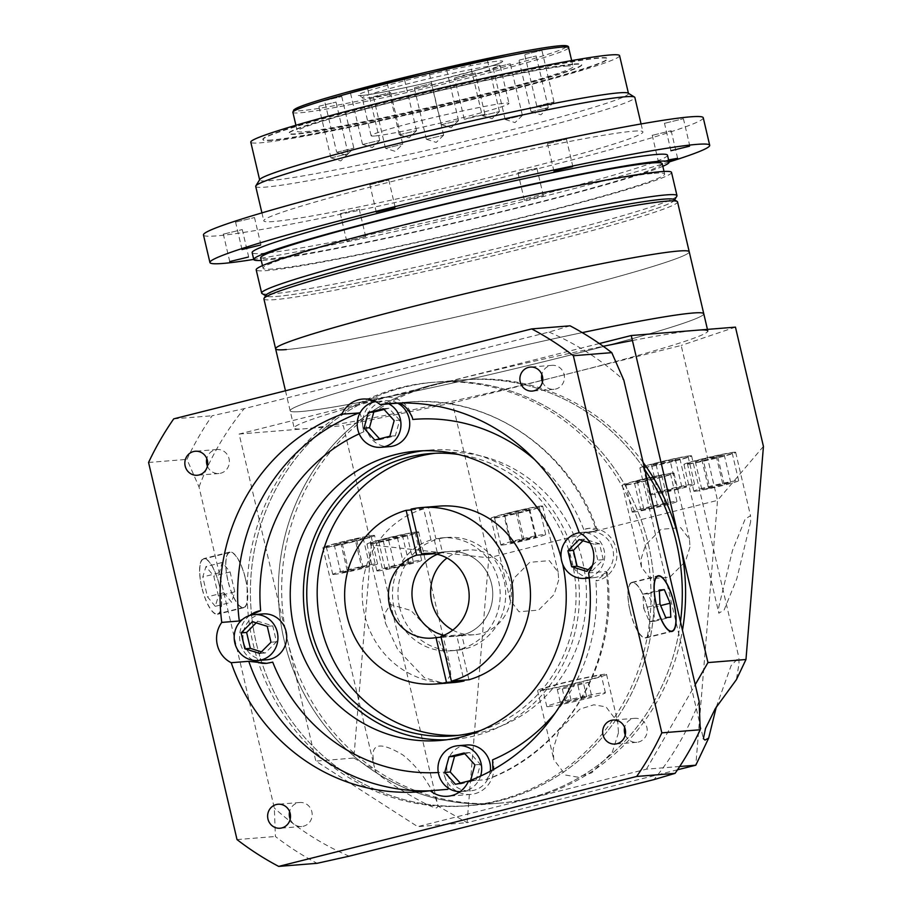 <?xml version="1.0" encoding="UTF-8"?>
<svg xmlns="http://www.w3.org/2000/svg" width="912" height="912" viewBox="0 0 912 912"><rect width="100%" height="100%" fill="white"/><g stroke="black" fill="none" stroke-linecap="round" stroke-linejoin="round"><path stroke-width="0.68" stroke-dasharray="4.56 3.42" d="M452.797 630.112A42.488 40.379 -94.6 0 0 474.422 634.706A42.488 40.379 -94.6 0 0 510.23 582.506A42.488 40.379 -94.6 0 0 467.605 550.016L448.955 551.509A42.488 40.379 85.4 0 0 437.315 554.325A42.488 40.379 85.4 0 1 448.955 551.509A42.488 40.379 85.4 0 1 491.579 584.011A42.488 40.379 85.4 0 1 455.772 636.211A42.488 40.379 85.4 0 1 443.836 635.299A42.488 40.379 85.4 0 0 455.772 636.211L432.185 638.104M467.605 550.016A42.488 40.379 -94.6 0 0 446.994 558.007M648.432 544.601A212.416 201.894 85.4 0 1 469.406 805.592A212.416 201.894 85.4 0 1 256.295 643.12A212.416 201.894 85.4 0 1 435.332 382.128A212.416 201.894 85.4 0 1 648.432 544.601A212.416 201.894 85.4 0 1 469.406 805.592A212.416 201.894 85.4 0 1 256.295 643.12A212.416 201.894 85.4 0 1 435.332 382.128A212.416 201.894 85.4 0 1 648.432 544.601M432.037 382.39A212.416 201.894 -94.6 0 0 253.012 643.393A212.416 201.894 -94.6 0 0 466.112 805.866A212.416 201.894 -94.6 0 0 645.149 544.863A212.416 201.894 -94.6 0 0 432.037 382.39L463.307 379.871A212.416 201.894 -94.6 0 1 644.852 469.828A212.416 201.894 -94.6 0 0 463.307 379.871A212.416 201.894 -94.6 0 0 284.27 640.874A212.416 201.894 -94.6 0 0 497.371 803.347A212.416 201.894 -94.6 0 0 680.489 621.767A212.416 201.894 -94.6 0 1 497.371 803.347L500.665 803.084A212.416 201.894 -94.6 0 0 532.084 797.909A212.416 201.894 -94.6 0 0 682.472 630.249M548.317 706.64A30.096 1.471 166.8 0 0 580.99 700.006A30.096 1.471 166.8 0 0 605.397 692.789A30.096 1.471 166.8 0 0 603.869 692.675A30.096 1.471 166.8 0 0 571.208 699.31A30.096 1.471 166.8 0 0 546.801 706.526A30.096 1.471 166.8 0 0 548.317 706.64M544.282 689.426A30.096 1.471 166.8 0 0 576.943 682.792A30.096 1.471 166.8 0 0 601.361 675.575A30.096 1.471 166.8 0 0 599.834 675.461A30.096 1.471 166.8 0 0 567.173 682.096A30.096 1.471 166.8 0 0 542.765 689.312A30.096 1.471 166.8 0 0 544.282 689.426M586.633 696.574L560.492 703.141L565.554 702.742L591.706 696.175L586.633 696.574L583.406 682.803L567.8 686.291L571.026 700.063M567.8 686.291L557.266 689.381L562.328 688.97L588.468 682.404L583.406 682.803M588.468 682.404L591.706 696.175M577.934 685.482L581.161 699.253M562.328 688.97L565.554 702.742M557.266 689.381L560.492 703.141M558.68 580.043L554.108 594.476L538.627 610.082L519.019 611.77L510.184 600.199L509.66 592.355L514.231 577.934L529.724 562.328L549.332 560.629L558.167 572.2L558.68 580.043M541.329 506.035A26.551 1.3 166.8 0 0 512.498 511.894A26.551 1.3 166.8 0 0 490.964 518.267A26.551 1.3 166.8 0 0 492.309 518.358A26.551 1.3 166.8 0 0 521.128 512.498A26.551 1.3 166.8 0 0 542.663 506.137A26.551 1.3 166.8 0 0 541.329 506.035M689.985 547.052L685.414 561.484L669.932 577.091L650.324 578.778L641.489 567.207L640.976 559.364L645.536 544.943L661.029 529.336L680.637 527.638L689.472 539.209L689.985 547.052M672.634 473.043A26.551 1.3 166.8 0 0 643.804 478.903A26.551 1.3 166.8 0 0 622.269 485.275A26.551 1.3 166.8 0 0 623.614 485.366A26.551 1.3 166.8 0 0 652.433 479.507A26.551 1.3 166.8 0 0 673.968 473.146A26.551 1.3 166.8 0 0 672.634 473.043M750.622 521.789L736.85 578.584L724.185 609.9L718.838 613.206L718.736 607.13L732.518 550.346L745.184 519.019L750.519 515.713L750.622 521.789M734.308 452.227A26.551 1.3 166.8 0 0 705.489 458.086A26.551 1.3 166.8 0 0 683.954 464.447A26.551 1.3 166.8 0 0 685.288 464.539A26.551 1.3 166.8 0 0 714.119 458.69A26.551 1.3 166.8 0 0 735.653 452.318A26.551 1.3 166.8 0 0 734.308 452.227M716.353 706.811L731.128 665.612L738.891 657.598L738.994 663.662L736.417 679.634M690.236 455.772A26.551 1.3 166.8 0 0 661.405 461.632A26.551 1.3 166.8 0 0 639.871 467.993A26.551 1.3 166.8 0 0 641.216 468.084A26.551 1.3 166.8 0 0 670.035 462.236A26.551 1.3 166.8 0 0 691.57 455.863A26.551 1.3 166.8 0 0 690.236 455.772M374.57 535.515A26.551 1.3 166.8 0 0 373.236 535.424A26.551 1.3 166.8 0 0 344.405 541.272A26.551 1.3 166.8 0 0 322.871 547.645A26.551 1.3 166.8 0 0 324.216 547.736A26.551 1.3 166.8 0 0 353.035 541.888A26.551 1.3 166.8 0 0 374.57 535.515L438.068 806.231L437.019 807.382C437.076 812.911 373.168 774.505 375.379 770.344L373.909 765.236L372.974 755.626C372.723 743.098 382.641 742.847 402.739 754.874C422.837 770.423 436.267 795.994 438.034 806.105L467.069 822.67L677.502 769.796M450.756 674.47L444.976 683.749L424.422 677.741L397.86 649.811L385.537 623.363L384.602 613.753L390.382 604.474L410.936 610.481L437.498 638.411L449.821 664.859L450.756 674.47M417.308 531.878A26.551 1.3 166.8 0 0 388.489 537.727A26.551 1.3 166.8 0 0 366.955 544.099A26.551 1.3 166.8 0 0 368.288 544.19A26.551 1.3 166.8 0 0 397.119 538.342A26.551 1.3 166.8 0 0 418.654 531.97A26.551 1.3 166.8 0 0 417.308 531.878M618.461 732.758L612.374 752.001L591.728 772.806L577.741 777.138L565.577 775.063L553.801 759.639L553.105 749.185L559.204 729.942L579.85 709.137L593.837 704.805L606.001 706.88L617.766 722.304L618.461 732.758M604.736 674.23A35.408 1.733 166.8 0 0 566.306 682.039A35.408 1.733 166.8 0 0 537.59 690.532A35.408 1.733 166.8 0 0 539.38 690.658A35.408 1.733 166.8 0 0 577.809 682.849A35.408 1.733 166.8 0 0 606.526 674.356A35.408 1.733 166.8 0 0 604.736 674.23M643.108 462.418A212.416 201.894 -94.6 0 0 466.591 379.609L463.307 379.871A212.416 201.894 -94.6 0 0 284.27 640.874A212.416 201.894 -94.6 0 0 497.371 803.347L466.112 805.866M466.591 379.609A212.416 201.894 -94.6 0 0 435.184 384.784A212.416 201.894 -94.6 0 0 287.565 640.612A212.416 201.894 -94.6 0 0 500.665 803.084M599.332 343.539L239.115 434.044L315.826 761.098L417.707 826.637L467.069 822.67L488.786 557.848L452.443 402.933L681.196 345.454L717.527 500.38L488.786 557.848L371.298 544.931L353.833 758.043L315.826 761.098M679.702 766.49L646.448 769.169L417.707 826.637M646.448 769.169L695.229 684.638M239.115 434.044L343.322 425.665L371.298 544.931M735.46 327.134L681.196 345.454M452.443 402.933L343.322 425.665M763.435 446.413L717.527 500.38L695.81 765.202M353.833 758.043L375.379 770.344M502.033 545.08A23.017 1.129 166.8 0 0 527.011 540.007A23.017 1.129 166.8 0 0 545.684 534.489A23.017 1.129 166.8 0 0 544.521 534.398A23.017 1.129 166.8 0 0 519.532 539.471A23.017 1.129 166.8 0 0 500.87 545A23.017 1.129 166.8 0 0 502.033 545.08M495.581 517.537A23.017 1.129 166.8 0 0 520.558 512.464A23.017 1.129 166.8 0 0 539.22 506.947A23.017 1.129 166.8 0 0 538.057 506.855A23.017 1.129 166.8 0 0 513.08 511.94A23.017 1.129 166.8 0 0 494.407 517.457A23.017 1.129 166.8 0 0 495.581 517.537M510.31 542.435L511.21 542.971L536.233 537.043L535.344 536.507L510.31 542.435L503.857 514.892L504.758 515.428L517.72 512.738L529.781 509.5L528.88 508.964L503.857 514.892M522.382 539.209L515.918 511.666M511.21 542.971L504.758 515.428M524.172 540.269L517.72 512.738M536.233 537.043L529.781 509.5M535.344 536.507L528.88 508.964M652.707 135.227L671.164 130.747L652.707 135.227M668.599 159.919L658.669 162.735L668.815 160.843M664.951 123.211L683.419 118.731L664.951 123.211M547.987 143.651L566.455 139.171L547.987 143.651M370.329 184.589L388.797 180.109L370.329 184.589M236.048 222.026L254.505 217.546L236.048 222.026M223.793 234.053L242.261 229.573L223.793 234.053M340.757 213.602L359.225 209.122L340.757 213.602M365.188 236.63L346.731 241.11L365.188 236.63M518.415 172.676L536.883 168.196L518.415 172.676M542.857 195.692L524.389 200.184L542.857 195.692M703.255 117.762A256.671 12.54 -13.2 0 1 495.068 179.311A256.671 12.54 -13.2 0 1 216.44 235.9A256.671 12.54 -13.2 0 1 203.467 234.988M669.077 161.994A256.671 12.54 -13.2 0 1 253.741 259.407M628.151 93.138A189.411 9.257 -13.2 0 1 628.482 93.526A189.411 9.257 -13.2 0 1 474.844 138.955A189.411 9.257 -13.2 0 1 269.245 180.713A189.411 9.257 -13.2 0 1 259.669 180.029A189.411 9.257 -13.2 0 1 259.783 179.539M255.713 186.413A194.723 9.508 166.8 0 0 265.552 187.108A194.723 9.508 166.8 0 0 476.919 144.176A194.723 9.508 166.8 0 0 634.855 97.481M455.099 77.942L463.171 75.354L475.243 73.051L455.099 77.942M464.789 119.255L472.861 116.668L484.933 114.365L464.789 119.255M525.118 54.446L541.899 50.365L525.118 54.446M537.225 106.088L554.017 102.007L537.225 106.088M470.535 63.988L487.316 59.907L470.535 63.988M482.642 115.63L499.434 111.549L482.642 115.63M429.643 72.983L446.435 68.902L429.643 72.983M441.761 124.613L458.542 120.544L441.761 124.613M387.623 83.083L404.404 79.013L387.623 83.083M399.73 134.725L416.522 130.655L399.73 134.725M350.858 92.773L367.65 88.703L350.858 92.773M362.976 144.415L379.757 140.345L362.976 144.415M324.957 100.559L341.738 96.49L324.957 100.559M337.064 152.201L353.856 148.132L337.064 152.201M319.246 106.168L336.026 102.098L319.246 106.168M331.352 157.81L348.145 153.74L331.352 157.81M373.829 96.626L390.61 92.557L373.829 96.626M385.936 148.268L402.728 144.199L385.936 148.268M414.709 87.632L431.501 83.562L414.709 87.632M426.827 139.274L443.608 135.204L426.827 139.274M493.495 67.841L510.275 63.772L493.495 67.841M505.601 119.483L522.394 115.414L505.601 119.483M519.395 60.055L536.188 55.985L519.395 60.055M531.514 111.697L548.294 107.616L531.514 111.697M374.684 135.991A70.805 3.454 -13.2 0 1 371.104 135.74A70.805 3.454 -13.2 0 1 428.537 118.754A70.805 3.454 -13.2 0 1 505.396 103.147A70.805 3.454 -13.2 0 1 508.976 103.398A70.805 3.454 -13.2 0 1 451.543 120.384A70.805 3.454 -13.2 0 1 374.684 135.991M565.907 66.074A141.611 6.92 -13.2 0 1 573.067 66.576A141.611 6.92 -13.2 0 1 458.2 100.537A141.611 6.92 -13.2 0 1 304.483 131.75A141.611 6.92 -13.2 0 1 297.323 131.248A141.611 6.92 -13.2 0 1 412.178 97.288A141.611 6.92 -13.2 0 1 565.907 66.074M574.15 64.364A150.469 7.353 -13.2 0 1 581.765 64.9A150.469 7.353 -13.2 0 1 459.716 100.981A150.469 7.353 -13.2 0 1 296.389 134.155A150.469 7.353 -13.2 0 1 288.785 133.619A150.469 7.353 -13.2 0 1 410.822 97.527A150.469 7.353 -13.2 0 1 574.15 64.364M574.07 64.011A150.469 7.353 -13.2 0 1 581.685 64.558A150.469 7.353 -13.2 0 1 459.637 100.639A150.469 7.353 -13.2 0 1 296.309 133.802A150.469 7.353 -13.2 0 1 288.705 133.266A150.469 7.353 -13.2 0 1 410.742 97.185A150.469 7.353 -13.2 0 1 574.07 64.011M271.799 139.969A177.019 8.653 -13.2 0 1 262.85 139.331A177.019 8.653 -13.2 0 1 406.433 96.889A177.019 8.653 -13.2 0 1 598.58 57.855A177.019 8.653 -13.2 0 1 607.529 58.493A177.019 8.653 -13.2 0 1 463.957 100.936A177.019 8.653 -13.2 0 1 271.799 139.969M271.879 140.311A177.019 8.653 -13.2 0 1 262.93 139.673A177.019 8.653 -13.2 0 1 406.513 97.231A177.019 8.653 -13.2 0 1 598.66 58.208A177.019 8.653 -13.2 0 1 607.609 58.835A177.019 8.653 -13.2 0 1 464.037 101.278A177.019 8.653 -13.2 0 1 271.879 140.311M619.59 55.655A189.411 9.257 -13.2 0 1 465.964 101.084A189.411 9.257 -13.2 0 1 260.365 142.842A189.411 9.257 -13.2 0 1 250.789 142.158M633.088 131.214A194.723 9.508 -13.2 0 1 642.937 131.909A194.723 9.508 -13.2 0 1 485.002 178.604A194.723 9.508 -13.2 0 1 273.634 221.525A194.723 9.508 -13.2 0 1 263.785 220.841A194.723 9.508 -13.2 0 1 421.72 174.146A194.723 9.508 -13.2 0 1 633.088 131.214M542.458 381.957A12.038 11.446 -94.6 0 0 553.96 389.333A12.038 11.446 -94.6 0 0 555.739 389.036A12.038 11.446 -94.6 0 0 564.289 375.47A12.038 11.446 -94.6 0 0 552.022 365.336A12.038 11.446 -94.6 0 0 550.244 365.621A12.038 11.446 -94.6 0 0 541.853 374.456M625.256 734.935A12.038 11.446 -94.6 0 0 636.747 742.311A12.038 11.446 -94.6 0 0 638.525 742.015A12.038 11.446 -94.6 0 0 647.075 728.449A12.038 11.446 -94.6 0 0 634.82 718.314A12.038 11.446 -94.6 0 0 633.042 718.61A12.038 11.446 -94.6 0 0 624.652 727.434M290.198 819.113A12.038 11.446 -94.6 0 0 301.701 826.489A12.038 11.446 -94.6 0 0 303.479 826.204A12.038 11.446 -94.6 0 0 312.029 812.638A12.038 11.446 -94.6 0 0 299.763 802.492A12.038 11.446 -94.6 0 0 297.985 802.788A12.038 11.446 -94.6 0 0 289.594 811.612M207.412 466.135A12.038 11.446 -94.6 0 0 218.903 473.51A12.038 11.446 -94.6 0 0 220.693 473.214A12.038 11.446 -94.6 0 0 229.231 459.659A12.038 11.446 -94.6 0 0 216.976 449.513A12.038 11.446 -94.6 0 0 215.198 449.81A12.038 11.446 -94.6 0 0 206.807 458.633M630.135 610.88A28.318 8.698 75.9 0 0 645.81 637.648A28.318 8.698 75.9 0 0 647.68 609.467A28.318 8.698 75.9 0 0 632.005 582.711A28.318 8.698 75.9 0 0 630.135 610.88M647.794 609.455A28.671 8.801 75.9 0 0 631.913 582.358A28.671 8.801 75.9 0 0 630.021 610.892A28.671 8.801 75.9 0 0 645.89 637.99A28.671 8.801 75.9 0 0 647.794 609.455M245.533 579.177A28.318 8.698 -104.1 0 1 243.664 607.358A28.318 8.698 -104.1 0 1 227.977 580.591A28.318 8.698 -104.1 0 1 229.858 552.41A28.318 8.698 -104.1 0 1 245.533 579.177M219.393 585.743A28.318 8.698 -104.1 0 1 217.512 613.924A28.318 8.698 -104.1 0 1 201.837 587.157A28.318 8.698 -104.1 0 1 203.718 558.988A28.318 8.698 -104.1 0 1 219.393 585.743M201.734 587.168A28.671 8.801 -104.1 0 1 203.627 558.634A28.671 8.801 -104.1 0 1 219.496 585.732A28.671 8.801 -104.1 0 1 217.603 614.266A28.671 8.801 -104.1 0 1 201.734 587.168M227.875 580.602A28.671 8.801 -104.1 0 1 229.767 552.068A28.671 8.801 -104.1 0 1 245.647 579.166A28.671 8.801 -104.1 0 1 243.743 607.7A28.671 8.801 -104.1 0 1 227.875 580.602M411.244 509.933L423.704 508.93L430.977 539.938L434.272 539.676L437.498 553.47L434.249 553.732M437.498 553.47A42.488 40.379 85.4 0 1 442.4 552.239L439.174 538.445A56.647 53.842 -94.6 0 0 434.272 539.676M429.221 553.299L442.4 552.239M425.38 553.413L448.955 551.509A42.488 40.379 85.4 0 1 491.579 584.011A42.488 40.379 85.4 0 1 455.772 636.211L474.422 634.706M439.231 506.126A88.51 84.121 -94.6 0 0 428.606 507.699L411.05 509.113M430.977 539.938A56.647 53.842 -94.6 0 0 394.052 607.483A56.647 53.842 -94.6 0 0 450.881 650.803A56.647 53.842 -94.6 0 0 456.787 649.982L463.866 680.17M399.536 607.039A56.647 53.842 -94.6 0 0 456.365 650.37A56.647 53.842 -94.6 0 0 504.108 580.773A56.647 53.842 -94.6 0 0 447.279 537.442A56.647 53.842 -94.6 0 0 399.536 607.039M468.962 679.759L461.689 648.751A56.647 53.842 -94.6 0 0 498.613 581.206A56.647 53.842 -94.6 0 0 441.796 537.886A56.647 53.842 -94.6 0 0 435.879 538.707L428.606 507.699M461.689 648.751L464.983 648.489L461.746 634.695L440.906 636.371M461.746 634.695A42.488 40.379 85.4 0 1 456.844 635.926L460.081 649.72A56.647 53.842 -94.6 0 0 464.983 648.489M460.081 649.72L456.787 649.982M480.533 730.535A141.611 134.6 -94.6 0 0 572.109 561.906A141.611 134.6 -94.6 0 0 458.326 454.45M457.961 735.368A141.611 134.6 -94.6 0 0 463.171 735.061A141.611 134.6 -94.6 0 0 582.529 561.062A141.611 134.6 -94.6 0 0 440.462 452.751A141.611 134.6 -94.6 0 0 435.263 453.275M562.681 564.22A145.156 137.963 -94.6 0 0 562.214 562.134A145.156 137.963 -94.6 0 0 561.085 557.631M446.447 739.792A145.156 137.963 -94.6 0 0 453.036 739.427A145.156 137.963 -94.6 0 0 575.381 561.074A145.156 137.963 -94.6 0 0 429.757 450.061A145.156 137.963 -94.6 0 0 423.191 450.756M460.058 791.65A23.017 21.877 -94.6 0 0 461.677 791.582A23.017 21.877 -94.6 0 0 480.59 776.078M466.762 745.001A23.017 21.877 -94.6 0 0 447.37 773.273A23.017 21.877 -94.6 0 0 470.455 790.875A23.017 21.877 -94.6 0 0 490.28 771.256M589.175 577.524A23.017 21.877 -94.6 0 0 604.086 550.118A23.017 21.877 -94.6 0 0 581.001 532.517A23.017 21.877 -94.6 0 0 579.405 532.711M570.388 560.082A23.017 21.877 -94.6 0 0 593.473 577.684A23.017 21.877 -94.6 0 0 612.864 549.412A23.017 21.877 -94.6 0 0 589.779 531.81A23.017 21.877 -94.6 0 0 570.388 560.082M397.632 403.172A23.017 21.877 -94.6 0 0 386.015 400.733A23.017 21.877 -94.6 0 0 366.624 429.005A23.017 21.877 -94.6 0 0 389.709 446.606M262.998 613.913A23.017 21.877 -94.6 0 0 243.607 642.196A23.017 21.877 -94.6 0 0 266.692 659.798M458.987 792.391A26.551 25.24 -94.6 0 0 470.74 794.398A26.551 25.24 -94.6 0 0 493.118 761.782A26.551 25.24 -94.6 0 0 492.594 759.856M492.925 769.819L486.541 779.589L468.483 781.117M448.567 788.264L444.064 774.094A26.551 25.24 -94.6 0 0 457.049 791.434M372.689 402.317A26.551 25.24 -94.6 0 0 363.352 429.826A26.551 25.24 -94.6 0 0 363.877 431.741L363.318 429.826C362.041 419.737 360.764 414.059 359.453 412.783M412.748 419.463A26.551 25.24 -94.6 0 0 412.372 417.514A26.551 25.24 -94.6 0 0 385.73 397.199A26.551 25.24 -94.6 0 0 374.444 401.063M249.683 615.509A26.551 25.24 -94.6 0 0 240.335 643.017A26.551 25.24 -94.6 0 0 253.285 660.356M266.794 663.332A26.551 25.24 -94.6 0 0 266.977 663.32A26.551 25.24 -94.6 0 0 272.722 662.135M423.704 508.93A88.51 84.121 -94.6 0 0 363.512 609.33A88.51 84.121 -94.6 0 0 453.435 682.564M443.711 772.145A26.551 25.24 -94.6 0 0 444.098 774.094L443.711 772.145A177.019 168.241 -94.6 0 1 438.296 772.532M588.628 572.907L606.184 571.493L607.164 572.291L595.821 580.955A26.551 25.24 -94.6 0 0 616.672 551.635A26.551 25.24 -94.6 0 0 589.494 528.287A26.551 25.24 -94.6 0 0 583.748 529.462L589.163 528.31L597.394 530.59L596.733 531.183L579.177 532.597M242.353 619.522L245.978 617.059M570.091 325.823L548.99 332.059L244.188 408.644L212.12 415.758A300.926 286.015 -94.6 0 0 186.96 459.374L199.01 486.94L274.33 808.055L275.413 836.498A300.926 286.015 -94.6 0 0 317.091 863.311M548.99 332.059A283.222 269.2 85.4 0 1 623.831 380.201M699.139 701.317A283.222 269.2 85.4 0 1 653.961 779.612M349.159 856.186A283.222 269.2 85.4 0 1 274.33 808.055M199.01 486.94A283.222 269.2 85.4 0 1 244.188 408.644M173.725 418.847L212.12 415.758M148.565 462.464L186.96 459.374M237.017 839.587L275.413 836.498M388.865 403.879A23.017 21.877 -94.6 0 0 377.237 401.44A23.017 21.877 -94.6 0 0 375.63 401.633M592.447 565.463L597.782 560.116L594.054 544.225L590.167 543.005M469.053 780.911L470.672 780.284M261.436 651.818L265.278 653.015L276.484 641.786L272.756 625.883L257.822 621.22L252.339 621.665M272.756 625.883L267.273 626.327M276.484 641.786L271.001 642.23M265.278 653.015L259.795 653.459M257.822 621.22L256.181 622.862M379.563 438.832L380.247 439.595L395.341 435.811L399.661 420.136L394.178 420.58M395.341 435.811L389.857 436.244M380.247 439.595L374.764 440.04M399.661 420.136L388.888 408.268L384.089 409.465M388.888 408.268L383.405 408.713M588.217 569.715L592.059 570.912L586.576 571.357M592.059 570.912L603.265 559.683L599.537 543.78L584.603 539.117L582.962 540.759M584.603 539.117L579.12 539.551M599.537 543.78L594.054 544.225M603.265 559.683L597.782 560.116M460.309 783.1L461.005 783.864L476.098 780.079L480.407 764.404L469.634 752.537L464.835 753.734M469.634 752.537L464.151 752.97M480.407 764.404L474.924 764.849M476.098 780.079L470.603 780.512M461.005 783.864L455.51 784.309M439.174 538.445L435.879 538.707M441.1 637.192L456.844 635.926M215.278 606.332L207.457 596.836L202.795 576.954L205.952 566.58L213.773 576.076L218.435 595.946L215.278 606.332L231.614 602.228L223.805 592.732L219.142 572.85L222.289 562.476L230.109 571.972L234.772 591.842L231.614 602.228M234.772 591.842L218.435 595.946M230.109 571.972L213.773 576.076M222.289 562.476L205.952 566.58M219.142 572.85L202.795 576.954M223.805 592.732L207.457 596.836M643.644 608.122L649.401 621.688L654.474 621.277L653.779 607.301L648.01 593.735L642.949 594.145L643.644 608.122L659.98 604.018M642.949 594.145L659.285 590.041M648.01 593.735L659.33 590.896M653.779 607.301L660.641 605.579M654.474 621.277L670.81 617.173M649.401 621.688L665.749 617.584M667.493 155.2A213.305 10.42 -13.2 0 1 494.475 206.351A213.305 10.42 -13.2 0 1 262.93 253.376A213.305 10.42 -13.2 0 1 252.145 252.624M662.819 166.303A213.305 10.42 -13.2 0 1 469.418 219.621A213.305 10.42 -13.2 0 1 264.548 260.262A213.305 10.42 -13.2 0 1 261.265 260.479M654.212 173.303A206.226 10.078 -13.2 0 1 664.631 174.032A206.226 10.078 -13.2 0 1 497.359 223.486A206.226 10.078 -13.2 0 1 273.509 268.949A206.226 10.078 -13.2 0 1 263.078 268.219A206.226 10.078 -13.2 0 1 430.35 218.766A206.226 10.078 -13.2 0 1 654.212 173.303M662.215 163.704A206.226 10.078 -13.2 0 1 494.942 213.157A206.226 10.078 -13.2 0 1 271.081 258.62A206.226 10.078 -13.2 0 1 260.661 257.891M674.584 199.853L674.207 200.458A209.76 10.249 -13.2 0 1 499.263 251.404A209.76 10.249 -13.2 0 1 276.496 296.457A209.76 10.249 -13.2 0 1 266.247 296.138L265.643 295.762M676.841 196.205A213.305 10.42 -13.2 0 1 498.944 248.018A213.305 10.42 -13.2 0 1 272.426 293.835A213.305 10.42 -13.2 0 1 262.006 293.516M671.528 172.414A213.305 10.42 -13.2 0 1 498.511 223.565A213.305 10.42 -13.2 0 1 266.977 270.59A213.305 10.42 -13.2 0 1 256.192 269.838M378.024 570.912A23.017 1.129 166.8 0 0 403.001 565.839A23.017 1.129 166.8 0 0 421.663 560.321A23.017 1.129 166.8 0 0 420.5 560.242A23.017 1.129 166.8 0 0 395.523 565.315A23.017 1.129 166.8 0 0 376.861 570.832A23.017 1.129 166.8 0 0 378.024 570.912M371.56 543.37A23.017 1.129 166.8 0 0 396.538 538.297A23.017 1.129 166.8 0 0 415.199 532.779A23.017 1.129 166.8 0 0 414.037 532.699A23.017 1.129 166.8 0 0 389.059 537.772A23.017 1.129 166.8 0 0 370.397 543.29A23.017 1.129 166.8 0 0 371.56 543.37M394.657 565.942L385.069 568.746L389.675 568.381L413.444 562.408L394.657 565.942L388.193 538.399L378.617 541.204L383.222 540.839L406.991 534.865L388.193 538.399M408.838 562.772L402.386 535.23M385.069 568.746L378.617 541.204M389.675 568.381L383.222 540.839M403.868 565.201L397.404 537.658M413.444 562.408L406.991 534.865M333.94 574.457A23.017 1.129 166.8 0 0 358.918 569.384A23.017 1.129 166.8 0 0 377.591 563.867A23.017 1.129 166.8 0 0 376.428 563.787A23.017 1.129 166.8 0 0 351.439 568.86A23.017 1.129 166.8 0 0 332.777 574.378A23.017 1.129 166.8 0 0 333.94 574.457M327.476 546.915A23.017 1.129 166.8 0 0 352.465 541.842A23.017 1.129 166.8 0 0 371.127 536.324A23.017 1.129 166.8 0 0 369.964 536.245A23.017 1.129 166.8 0 0 344.987 541.318A23.017 1.129 166.8 0 0 326.314 546.835A23.017 1.129 166.8 0 0 327.476 546.915M361.631 566.945L340.735 572.554L348.737 571.3L369.634 565.691L361.631 566.945L355.167 539.402L334.271 545.011L356.729 540.326L363.17 538.148L355.167 539.402M369.634 565.691L363.17 538.148M347.176 570.376L340.723 542.834M340.735 572.554L334.271 545.011M348.737 571.3L342.274 543.757M363.181 567.868L356.729 540.326M650.94 494.806A23.017 1.129 166.8 0 0 675.917 489.733A23.017 1.129 166.8 0 0 694.591 484.215A23.017 1.129 166.8 0 0 693.428 484.135A23.017 1.129 166.8 0 0 668.439 489.208A23.017 1.129 166.8 0 0 649.777 494.726A23.017 1.129 166.8 0 0 650.94 494.806M644.488 467.263A23.017 1.129 166.8 0 0 669.465 462.19A23.017 1.129 166.8 0 0 688.127 456.673A23.017 1.129 166.8 0 0 686.964 456.593A23.017 1.129 166.8 0 0 661.987 461.666A23.017 1.129 166.8 0 0 643.325 467.183A23.017 1.129 166.8 0 0 644.488 467.263M676.795 489.106L686.371 486.301L681.766 486.677L657.997 492.64L676.795 489.106L670.331 461.563L679.907 458.759L661.12 462.304L651.533 465.109L670.331 461.563M662.602 492.275L656.138 464.732M686.371 486.301L679.907 458.759M681.766 486.677L675.302 459.135M667.573 489.847L661.12 462.304M657.997 492.64L651.533 465.109M695.024 491.26A23.017 1.129 166.8 0 0 720.001 486.187A23.017 1.129 166.8 0 0 738.663 480.67A23.017 1.129 166.8 0 0 737.5 480.59A23.017 1.129 166.8 0 0 712.523 485.663A23.017 1.129 166.8 0 0 693.861 491.18A23.017 1.129 166.8 0 0 695.024 491.26M688.56 463.718A23.017 1.129 166.8 0 0 713.537 458.645A23.017 1.129 166.8 0 0 732.211 453.127A23.017 1.129 166.8 0 0 731.048 453.047A23.017 1.129 166.8 0 0 706.059 458.12A23.017 1.129 166.8 0 0 687.397 463.638A23.017 1.129 166.8 0 0 688.56 463.718M709.821 488.102L730.706 482.505L722.703 483.748L701.818 489.356L709.821 488.102L703.357 460.56L724.253 454.963L701.795 459.637L695.354 461.814L703.357 460.56M701.818 489.356L695.354 461.814M724.265 484.671L717.801 457.14M730.706 482.505L724.253 454.963M722.703 483.748L716.251 456.205M708.259 487.179L701.795 459.637M633.338 512.088A23.017 1.129 166.8 0 0 658.316 507.015A23.017 1.129 166.8 0 0 676.989 501.497A23.017 1.129 166.8 0 0 675.826 501.406A23.017 1.129 166.8 0 0 650.849 506.479A23.017 1.129 166.8 0 0 632.176 512.008A23.017 1.129 166.8 0 0 633.338 512.088M626.886 484.546A23.017 1.129 166.8 0 0 651.863 479.473A23.017 1.129 166.8 0 0 670.525 473.955A23.017 1.129 166.8 0 0 669.362 473.875A23.017 1.129 166.8 0 0 644.385 478.948A23.017 1.129 166.8 0 0 625.723 484.466A23.017 1.129 166.8 0 0 626.886 484.546M640.862 510.196L651.715 508.155L668.302 503.299L657.449 505.339L640.862 510.196L634.399 482.653L645.251 480.613L661.85 475.756L637.271 481.251L634.399 482.653M643.735 508.793L637.271 481.251M651.715 508.155L645.251 480.613M665.429 504.701L658.977 477.158M668.302 503.299L661.85 475.756M657.449 505.339L650.997 477.808M286.357 349.57A212.416 10.374 -13.2 0 0 516.944 302.738A212.416 10.374 -13.2 0 0 689.233 251.803A212.416 10.374 -13.2 0 1 516.944 302.738A212.416 10.374 -13.2 0 1 286.357 349.57A212.416 10.374 -13.2 0 1 275.618 348.817M285.467 390.781L290.153 410.788A212.416 10.374 -13.2 0 0 300.892 411.54A212.416 10.374 -13.2 0 0 531.479 364.709A212.416 10.374 -13.2 0 0 703.768 313.774A212.416 10.374 -13.2 0 1 531.479 364.709A212.416 10.374 -13.2 0 1 300.892 411.54A212.416 10.374 -13.2 0 1 290.153 410.788A212.416 10.374 -13.2 0 1 582.255 332.618A212.416 10.374 -13.2 0 0 290.153 410.788L294.188 427.99A212.416 10.374 -13.2 0 1 395.99 394.873A212.416 10.374 -13.2 0 1 603.254 346.298M263.91 298.897A212.416 10.374 166.8 0 0 274.649 299.649A212.416 10.374 166.8 0 0 505.237 252.818A212.416 10.374 166.8 0 0 677.525 201.883M673.979 199.477A209.76 10.249 -13.2 0 1 509.113 249.01A209.76 10.249 -13.2 0 1 276.496 296.457A209.76 10.249 -13.2 0 1 266.019 295.157M707.438 329.392L707.803 330.988A212.416 10.374 -13.2 0 1 535.515 381.923A212.416 10.374 -13.2 0 1 304.927 428.754A212.416 10.374 -13.2 0 1 294.188 427.99M632.426 340.518A212.416 10.374 -13.2 0 1 697.064 330.224M361.722 95.498A74.351 3.637 166.8 0 0 453.378 76.403A74.351 3.637 166.8 0 0 498.967 61.013A74.351 3.637 166.8 0 0 407.311 80.108A74.351 3.637 166.8 0 0 361.722 95.498M496.516 65.276A70.805 3.454 -13.2 0 1 500.095 65.527A70.805 3.454 -13.2 0 1 442.662 82.513A70.805 3.454 -13.2 0 1 365.803 98.12A70.805 3.454 -13.2 0 1 362.224 97.869A70.805 3.454 -13.2 0 1 419.645 80.883A70.805 3.454 -13.2 0 1 496.516 65.276M292.877 112.313A141.611 6.92 166.8 0 0 300.037 112.814A141.611 6.92 166.8 0 0 453.766 81.601A141.611 6.92 166.8 0 0 568.621 47.641M559.421 45.828A139.844 6.829 -13.2 0 1 473.681 74.773A139.844 6.829 -13.2 0 1 301.268 110.683A139.844 6.829 -13.2 0 1 294.758 110.614M555.1 713.161A177.019 168.241 -94.6 0 0 595.821 580.955M583.748 529.462A177.019 168.241 -94.6 0 0 534.717 459.671M363.877 431.741A177.019 168.241 -94.6 0 0 359.214 433.827M447.781 789.325A194.723 185.068 85.4 0 1 438.364 790.339A194.723 185.068 85.4 0 1 429.575 790.818M606.184 571.493A194.723 185.068 85.4 0 1 486.039 779.703M398.373 403.081A194.723 185.068 85.4 0 1 407.128 402.146A194.723 185.068 85.4 0 1 596.733 531.183M605.397 692.789L601.361 675.575M546.801 706.526L542.765 689.312M490.964 518.267L510.184 600.199M622.269 485.275L641.489 567.207M683.954 464.447L718.838 613.206M639.871 467.993L703.369 738.709M322.871 547.645L373.909 765.236M366.955 544.099L385.537 623.363M537.59 690.532L553.801 759.639M606.526 674.356L617.766 722.304M418.654 531.97L449.821 664.859M691.57 455.863L738.891 657.598M735.653 452.318L750.519 515.713M673.968 473.146L689.472 539.209M542.663 506.137L558.167 572.2M545.684 534.489L539.22 506.947M500.87 545L494.407 517.457M658.669 162.735L652.205 135.193M670.913 150.719L664.46 123.177M553.949 171.16L547.496 143.617M376.291 212.097L369.839 184.555M242.011 249.535L235.547 221.992M229.767 261.562L223.303 234.019M346.731 241.11L340.267 213.568M524.389 200.184L517.925 172.642M543.347 195.738L536.883 168.196M365.689 236.664L359.225 209.122M248.725 257.116L242.261 229.573M260.969 245.089L254.505 217.546M395.249 207.651L388.797 180.109M572.907 166.714L566.455 139.171M689.871 146.273L683.419 118.731M677.627 158.289L671.164 130.747M371.104 135.74L362.224 97.869L359.932 95.475L362.246 95.407C366.248 95.521 398.772 89.536 433.04 81.35L482.311 68.685C499.183 63.806 501.418 62.267 501.076 62.369L500.095 65.527L508.976 103.398M464.254 119.21L454.564 77.896M536.78 106.054L524.662 54.412M553.994 102.053L546.607 109.201L536.815 106.077M499.411 111.595L492.024 118.742L482.231 115.619L470.079 63.954M441.305 124.591L429.199 72.949M458.519 120.589L451.144 127.737L441.351 124.613M399.285 134.691L387.178 83.06M416.499 130.69L409.112 137.849L399.319 134.725M362.52 144.381L350.413 92.739M379.734 140.38L372.358 147.527L362.566 144.415M341.738 96.49L353.856 148.132L346.446 155.325L336.653 152.201L324.512 100.525M330.908 157.776L318.79 106.134M348.122 153.775L340.735 160.934L330.942 157.81M385.491 148.234L373.373 96.604M390.61 92.557L402.728 144.199L395.318 151.392L385.525 148.268M426.371 139.251L414.265 87.609M443.585 135.25L436.21 142.397L426.406 139.274M505.157 119.449L493.05 67.807M522.371 115.448L514.984 122.596L505.191 119.483M531.058 111.663L518.951 60.021M548.272 107.662L540.896 114.809L531.103 111.686M571.664 60.591L573.067 66.576M641.068 123.952L642.937 131.909M261.926 212.884L263.785 220.841M295.921 125.263L297.323 131.248M548.294 107.616L536.188 55.985M522.394 115.414L510.275 63.772M443.608 135.204L431.501 83.562M348.145 153.74L336.026 102.098M379.757 140.345L367.65 88.703M416.522 130.655L404.404 79.013M458.542 120.544L446.435 68.902M499.434 111.549L487.316 59.907M554.017 102.007L541.899 50.365M484.933 114.365L475.243 73.051M552.022 365.336L530.362 367.08M634.82 718.314L613.149 720.058M299.763 802.492L278.103 804.236M216.976 449.513L195.316 451.258M645.81 637.648L670.616 631.412M631.913 582.358L658.065 575.791M243.664 607.358L217.512 613.924M229.767 552.068L203.627 558.634M450.881 650.803L456.365 650.37M440.462 452.751L430.042 453.583M429.757 450.061L416.59 451.121M461.677 791.582L470.455 790.875M589.232 578.026L593.473 577.684M470.74 794.398L447.701 796.256M385.73 397.199L362.691 399.057M447.86 789.313L420.808 791.741M597.394 530.59C570.65 449.912 488.593 394.212 407.128 402.146L389.584 403.56M607.164 572.291C619.693 659.946 566.911 751.146 486.541 779.589M377.237 401.44L386.015 400.733M581.001 532.517L589.779 531.81M453.036 739.427L439.869 740.487M463.171 735.061L452.751 735.904M441.796 537.886L447.279 537.442M243.743 607.7L217.603 614.266M229.858 552.41L203.718 558.988M645.89 637.99L672.041 631.423M632.005 582.711L656.811 576.475M218.903 473.51L197.243 475.255M301.701 826.489L280.03 828.233M636.747 742.311L615.087 744.055M553.96 389.333L532.289 391.077M664.631 174.032L664.027 171.445M263.078 268.219L262.474 265.62M421.663 560.321L415.199 532.779M376.861 570.832L370.397 543.29M377.591 563.867L371.127 536.324M332.777 574.378L326.314 546.835M694.591 484.215L688.127 456.673M649.777 494.726L643.325 467.183M738.663 480.67L732.211 453.127M693.861 491.18L687.397 463.638M676.989 501.497L670.525 473.955M632.176 512.008L625.723 484.466"/><path stroke-width="1.37" d="M413.147 603.71A42.488 40.379 85.4 0 1 437.315 554.325A42.488 40.379 85.4 0 0 413.147 603.71A42.488 40.379 85.4 0 0 443.836 635.299A42.488 40.379 85.4 0 1 413.147 603.71M446.994 558.007A42.488 40.379 -94.6 0 0 431.798 602.216A42.488 40.379 -94.6 0 0 452.797 630.112M680.489 621.767A212.416 201.894 -94.6 0 0 676.408 542.344A212.416 201.894 -94.6 0 0 644.852 469.828A212.416 201.894 -94.6 0 1 676.408 542.344A212.416 201.894 -94.6 0 1 680.489 621.767M695.229 684.638L707.963 662.579L745.97 659.513L736.417 679.634L715.225 708.727L705.523 728.506L703.369 738.709L704.999 740.054L708.67 738.104L695.81 765.202L679.702 766.49M682.472 630.249A212.416 201.894 -94.6 0 0 679.702 542.081A212.416 201.894 -94.6 0 0 643.108 462.418M745.97 659.513L763.435 446.413L735.46 327.134L631.252 335.525L707.963 662.579M631.252 335.525L599.332 343.539M677.502 769.796L695.81 765.202M708.67 738.104L716.353 706.811M668.815 160.843L677.627 158.289L668.599 159.919M689.381 146.239L670.913 150.719L689.381 146.239M572.417 166.679L553.949 171.16L572.417 166.679M394.759 207.617L376.291 212.097L394.759 207.617M260.479 245.054L242.011 249.535L260.479 245.054M248.224 257.081L229.767 261.562L248.224 257.081M253.741 259.407A256.671 12.54 -13.2 0 1 222.904 263.443A256.671 12.54 -13.2 0 1 209.931 262.519L203.467 234.988A256.671 12.54 -13.2 0 1 411.654 173.428A256.671 12.54 -13.2 0 1 690.281 116.85A256.671 12.54 -13.2 0 1 703.255 117.762L709.707 145.304A256.671 12.54 -13.2 0 1 669.077 161.994M209.931 262.519A256.671 12.54 -13.2 0 1 418.118 200.971A256.671 12.54 -13.2 0 1 696.734 144.381A256.671 12.54 -13.2 0 1 709.707 145.304M255.827 185.9L259.783 179.539A189.411 9.257 -13.2 0 1 417.753 133.528A189.411 9.257 -13.2 0 1 618.906 92.853A189.411 9.257 -13.2 0 1 628.151 93.138L634.524 97.082A194.723 9.508 166.8 0 0 625.016 96.786A194.723 9.508 166.8 0 0 418.232 138.601A194.723 9.508 166.8 0 0 255.827 185.9A194.723 9.508 166.8 0 0 255.713 186.413L261.926 212.884M641.068 123.952L634.855 97.481A194.723 9.508 166.8 0 0 634.524 97.082M259.624 179.812L250.789 142.158A189.411 9.257 -13.2 0 1 404.415 96.74A189.411 9.257 -13.2 0 1 610.014 54.982A189.411 9.257 -13.2 0 1 619.59 55.655L628.425 93.309M534.067 390.781A12.038 11.446 -94.6 0 0 542.617 377.215A12.038 11.446 -94.6 0 0 530.362 367.08A12.038 11.446 -94.6 0 0 528.584 367.365A12.038 11.446 -94.6 0 0 520.034 380.931A12.038 11.446 -94.6 0 0 532.289 391.077A12.038 11.446 -94.6 0 0 534.067 390.781M616.865 743.759A12.038 11.446 -94.6 0 0 625.404 730.193A12.038 11.446 -94.6 0 0 613.149 720.058A12.038 11.446 -94.6 0 0 611.371 720.343A12.038 11.446 -94.6 0 0 602.821 733.909A12.038 11.446 -94.6 0 0 615.087 744.055A12.038 11.446 -94.6 0 0 616.865 743.759M281.808 827.936A12.038 11.446 -94.6 0 0 290.358 814.37A12.038 11.446 -94.6 0 0 278.103 804.236A12.038 11.446 -94.6 0 0 276.325 804.532A12.038 11.446 -94.6 0 0 267.775 818.098A12.038 11.446 -94.6 0 0 280.03 828.233A12.038 11.446 -94.6 0 0 281.808 827.936M199.021 474.958A12.038 11.446 -94.6 0 0 207.571 461.392A12.038 11.446 -94.6 0 0 195.316 451.258A12.038 11.446 -94.6 0 0 193.526 451.554A12.038 11.446 -94.6 0 0 184.988 465.12A12.038 11.446 -94.6 0 0 197.243 475.255A12.038 11.446 -94.6 0 0 199.021 474.958M656.275 604.314A28.318 8.698 75.9 0 0 671.95 631.081A28.318 8.698 75.9 0 0 673.82 602.9A28.318 8.698 75.9 0 0 658.145 576.133A28.318 8.698 75.9 0 0 656.275 604.314M673.934 602.889A28.671 8.801 75.9 0 0 658.065 575.791A28.671 8.801 75.9 0 0 656.161 604.325A28.671 8.801 75.9 0 0 672.041 631.423A28.671 8.801 75.9 0 0 673.934 602.889M434.249 553.732L416.659 555.146A42.488 40.379 -94.6 0 0 389.572 605.614A42.488 40.379 -94.6 0 0 432.185 638.104A42.488 40.379 -94.6 0 0 436.004 637.602L446.504 682.404A88.51 84.121 -94.6 0 1 435.879 683.977L453.435 682.564A88.51 84.121 -94.6 0 0 464.06 680.99L446.504 682.404M421.561 553.915L411.05 509.113A88.51 84.121 -94.6 0 1 421.686 507.539A88.51 84.121 -94.6 0 1 510.481 575.233A88.51 84.121 -94.6 0 1 451.406 681.173L440.906 636.371A42.488 40.379 -94.6 0 0 467.993 585.903A42.488 40.379 -94.6 0 0 425.38 553.413A42.488 40.379 -94.6 0 0 421.561 553.915L429.221 553.299M451.406 681.173L468.962 679.759A88.51 84.121 -94.6 0 0 528.025 573.819A88.51 84.121 -94.6 0 0 439.231 506.126L421.686 507.539M458.326 454.45A141.611 134.6 -94.6 0 0 430.042 453.583A141.611 134.6 -94.6 0 0 310.684 627.581A141.611 134.6 -94.6 0 0 452.751 735.904A141.611 134.6 -94.6 0 0 480.533 730.535M435.263 453.275A141.611 134.6 -94.6 0 0 321.104 626.749A141.611 134.6 -94.6 0 0 457.961 735.368M561.085 557.631A145.156 137.963 -94.6 0 0 416.59 451.121A145.156 137.963 -94.6 0 0 294.257 629.462A145.156 137.963 -94.6 0 0 439.869 740.487A145.156 137.963 -94.6 0 0 562.681 564.22M423.191 450.756A145.156 137.963 -94.6 0 0 307.412 628.402A145.156 137.963 -94.6 0 0 446.447 739.792M480.59 776.078A23.017 21.877 -94.6 0 0 481.069 763.31A23.017 21.877 -94.6 0 0 457.984 745.708A23.017 21.877 -94.6 0 0 438.592 773.98A23.017 21.877 -94.6 0 0 460.058 791.65M490.28 771.256A23.017 21.877 -94.6 0 0 489.847 762.603A23.017 21.877 -94.6 0 0 466.762 745.001L457.984 745.708M579.405 532.711A23.017 21.877 -94.6 0 0 561.61 560.789A23.017 21.877 -94.6 0 0 584.695 578.39A23.017 21.877 -94.6 0 0 589.175 577.524M375.63 401.633A23.017 21.877 -94.6 0 0 357.846 429.712A23.017 21.877 -94.6 0 0 380.931 447.313A23.017 21.877 -94.6 0 0 400.322 419.041A23.017 21.877 -94.6 0 0 388.865 403.879M380.931 447.313L389.709 446.606A23.017 21.877 -94.6 0 0 409.1 418.334A23.017 21.877 -94.6 0 0 397.632 403.172M234.829 642.903A23.017 21.877 -94.6 0 0 257.914 660.493A23.017 21.877 -94.6 0 0 277.305 632.221A23.017 21.877 -94.6 0 0 254.22 614.62A23.017 21.877 -94.6 0 0 234.829 642.903M257.914 660.493L266.692 659.798A23.017 21.877 -94.6 0 0 286.083 631.514A23.017 21.877 -94.6 0 0 262.998 613.913L254.22 614.62M555.1 713.161A177.019 168.241 -94.6 0 1 492.594 759.856L492.925 769.819M438.296 772.532A177.019 168.241 -94.6 0 1 272.722 662.135L266.646 663.343L248.771 661.303L231.215 662.716A194.723 185.068 -94.6 0 0 420.808 791.741A194.723 185.068 -94.6 0 0 430.225 790.738A26.551 25.24 -94.6 0 0 447.701 796.256A26.551 25.24 -94.6 0 0 468.483 781.117A194.723 185.068 -94.6 0 0 588.628 572.907A26.551 25.24 -94.6 0 0 579.177 532.597A194.723 185.068 -94.6 0 0 389.584 403.56A194.723 185.068 -94.6 0 0 380.167 404.575A26.551 25.24 -94.6 0 0 362.691 399.057A26.551 25.24 -94.6 0 0 341.909 414.196A194.723 185.068 -94.6 0 0 221.764 622.406L239.309 620.992L242.353 619.522M430.225 790.738L447.781 789.325L448.567 788.264M457.049 791.434A26.551 25.24 -94.6 0 0 458.987 792.391M360.035 412.885L341.909 414.196M380.167 404.575L397.723 403.161C403.058 403.435 407.938 408.211 412.338 417.514L412.748 419.463A177.019 168.241 -94.6 0 1 534.717 459.671M374.444 401.063A26.551 25.24 -94.6 0 0 372.689 402.317M221.764 622.406A26.551 25.24 -94.6 0 0 217.295 644.864A26.551 25.24 -94.6 0 0 231.215 662.716M253.285 660.356A26.551 25.24 -94.6 0 0 266.794 663.332M411.244 509.933L406.148 510.344A88.51 84.121 -94.6 0 0 345.967 610.744A88.51 84.121 -94.6 0 0 435.879 683.977M406.148 510.344L416.659 555.146M463.866 680.17L464.06 680.99M245.978 617.059L260.638 610.641A26.551 25.24 -94.6 0 0 249.683 615.509M699.139 701.317L623.831 380.201L611.77 352.636A300.926 286.015 -94.6 0 0 570.091 325.823L531.696 328.913L173.725 418.847A300.926 286.015 -94.6 0 0 148.565 462.464L237.017 839.587A300.926 286.015 -94.6 0 0 278.696 866.4L317.091 863.311L349.159 856.186L653.961 779.612L675.062 773.365A300.926 286.015 -94.6 0 0 700.222 729.76L699.139 701.317M278.696 866.4L636.667 776.454A300.926 286.015 -94.6 0 0 661.827 732.849L573.374 355.726L611.77 352.636M573.374 355.726A300.926 286.015 -94.6 0 0 531.696 328.913M636.667 776.454L675.062 773.365M661.827 732.849L700.222 729.76M267.273 626.327L252.339 621.665L241.133 632.894L244.861 648.797L259.795 653.459L271.001 642.23L267.273 626.327M389.857 436.244L394.178 420.58L383.405 408.713L368.311 412.498L363.991 428.161L374.764 440.04L389.857 436.244M590.167 543.005L579.12 539.551L567.914 550.791L571.642 566.694L586.576 571.357L592.447 565.463M470.672 780.284L474.924 764.849L464.151 752.97L449.057 756.766L444.737 772.43L455.51 784.309L469.053 780.911M256.181 622.862L246.616 632.449L250.344 648.352L261.436 651.818M250.344 648.352L244.861 648.797M246.616 632.449L241.133 632.894M384.089 409.465L373.795 412.053L369.474 427.728L379.563 438.832M369.474 427.728L363.991 428.161M373.795 412.053L368.311 412.498M582.962 540.759L573.397 550.346L577.125 566.249L588.217 569.715M577.125 566.249L571.642 566.694M573.397 550.346L567.914 550.791M464.835 753.734L454.541 756.322L450.22 771.997L444.737 772.43M454.541 756.322L449.057 756.766M450.22 771.997L460.309 783.1M436.004 637.602L441.1 637.192M659.98 604.018L665.749 617.584L670.81 617.173L670.115 603.197L664.346 589.631L659.285 590.041L659.98 604.018M659.33 590.896L664.346 589.631M660.641 605.579L670.115 603.197M206.807 458.633A12.038 11.446 -94.6 0 0 207.412 466.135M289.594 811.612A12.038 11.446 -94.6 0 0 290.198 819.113M624.652 727.434A12.038 11.446 -94.6 0 0 625.256 734.935M541.853 374.456A12.038 11.446 -94.6 0 0 542.458 381.957M261.265 260.479A213.305 10.42 -13.2 0 1 253.764 259.51L252.145 252.624A213.305 10.42 -13.2 0 1 425.163 201.472A213.305 10.42 -13.2 0 1 656.708 154.447A213.305 10.42 -13.2 0 1 667.493 155.2L669.1 162.085A213.305 10.42 -13.2 0 1 662.819 166.303M253.764 259.51A213.305 10.42 -13.2 0 1 426.782 208.358A213.305 10.42 -13.2 0 1 658.316 161.333A213.305 10.42 -13.2 0 1 669.1 162.085M262.474 265.62L260.661 257.891A206.226 10.078 -13.2 0 1 427.922 208.438A206.226 10.078 -13.2 0 1 651.784 162.974A206.226 10.078 -13.2 0 1 662.215 163.704L664.027 171.445M266.247 296.138A209.76 10.249 -13.2 0 1 431.114 246.605A209.76 10.249 -13.2 0 1 663.731 199.158A209.76 10.249 -13.2 0 1 674.207 200.458M265.643 295.762L262.006 293.516A213.305 10.42 -13.2 0 1 261.641 293.071A213.305 10.42 -13.2 0 1 434.648 241.919A213.305 10.42 -13.2 0 1 666.193 194.894A213.305 10.42 -13.2 0 1 676.978 195.658A213.305 10.42 -13.2 0 1 676.841 196.205L674.584 199.853M261.641 293.071L256.192 269.838A213.305 10.42 -13.2 0 1 429.199 218.686A213.305 10.42 -13.2 0 1 660.744 171.661A213.305 10.42 -13.2 0 1 671.528 172.414L676.978 195.658M286.357 349.57A212.416 10.374 -13.2 0 1 275.618 348.817A212.416 10.374 -13.2 0 1 447.917 297.871A212.416 10.374 -13.2 0 1 678.494 251.039A212.416 10.374 -13.2 0 1 689.233 251.803L707.438 329.392M693.029 313.01A212.416 10.374 -13.2 0 1 703.768 313.774A212.416 10.374 -13.2 0 0 693.029 313.01A212.416 10.374 -13.2 0 0 582.255 332.618A212.416 10.374 -13.2 0 1 693.029 313.01M677.525 201.883A212.416 10.374 166.8 0 0 677.16 201.449A212.416 10.374 166.8 0 0 666.786 201.13A212.416 10.374 166.8 0 0 441.203 246.742A212.416 10.374 166.8 0 0 264.047 298.338A212.416 10.374 166.8 0 0 263.91 298.897L275.618 348.817A212.416 10.374 -13.2 0 1 447.917 297.871A212.416 10.374 -13.2 0 1 678.494 251.039A212.416 10.374 -13.2 0 1 689.233 251.803L677.525 201.883M264.047 298.338L266.019 295.157A209.76 10.249 -13.2 0 1 440.963 244.211A209.76 10.249 -13.2 0 1 663.731 199.158A209.76 10.249 -13.2 0 1 673.979 199.477L677.16 201.449M697.064 330.224A212.416 10.374 -13.2 0 1 707.803 330.988M603.254 346.298A212.416 10.374 -13.2 0 1 632.426 340.518M292.877 112.313L293.824 109.873L295.67 108.653C299.501 106.453 312.645 101.722 344.975 92.762L427.979 71.786L507.79 54.367C532.448 49.487 549.742 46.626 559.683 45.782C566.044 45.201 569.02 45.817 568.621 47.641A141.611 6.92 166.8 0 0 561.461 47.139A141.611 6.92 166.8 0 0 407.744 78.352A141.611 6.92 166.8 0 0 292.877 112.313L295.921 125.263M294.758 110.614A139.844 6.829 -13.2 0 1 402.26 77.965A139.844 6.829 -13.2 0 1 559.421 45.828M359.214 433.827A177.019 168.241 -94.6 0 0 260.638 610.641M429.575 790.818A194.723 185.068 85.4 0 1 248.771 661.303M397.723 403.161A194.723 185.068 85.4 0 1 398.373 403.081M239.309 620.992A194.723 185.068 85.4 0 1 359.453 412.783M568.621 47.641L571.664 60.591M670.616 631.412L671.95 631.081M584.695 578.39L589.232 578.026M656.811 576.475L658.145 576.133M275.618 348.817L285.467 390.781"/></g></svg>
